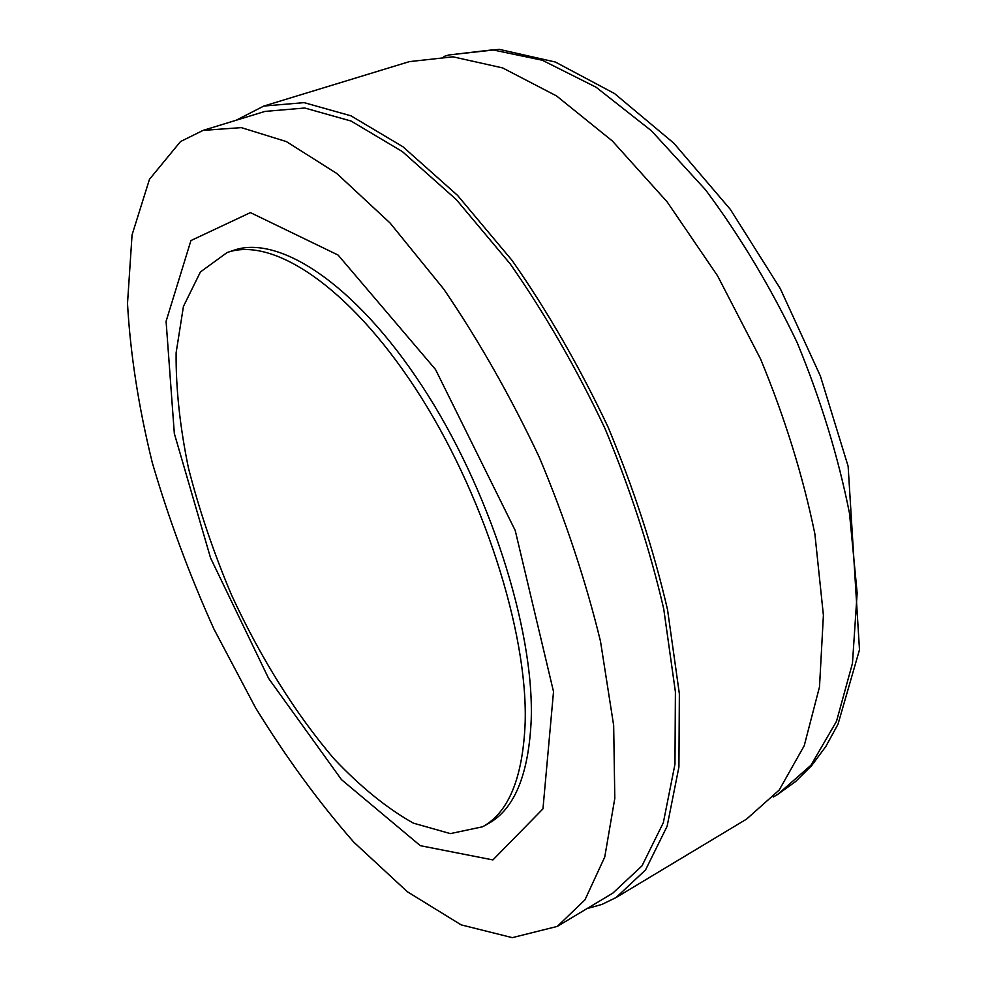 <?xml version="1.0" encoding="UTF-8"?>
<svg xmlns="http://www.w3.org/2000/svg" width="987" height="987" viewBox="0 0 987 987"><rect width="100%" height="100%" fill="white"/><g stroke="black" fill="none" stroke-linecap="round" stroke-linejoin="round"><path stroke-width="1.48" d="M180.51 141.56L149.481 179.289L132.061 234.894L127.508 303.465C130.346 354.012 138.599 407.1 152.306 462.73C168.691 518.767 189.22 574.2 213.908 629.003L255.473 707.654C286.094 757.473 318.863 802.295 353.778 842.145L407.372 891.754L461.151 924.868L512.302 937.65L557.285 926.411L584.97 899.836L604.747 857.024L614.802 798.36L613.667 725.457L600.503 641.34C585.797 580.948 565.44 519.68 539.408 457.536C510.661 396.601 478.781 340.466 443.755 289.117L390.075 223.025L336.678 173.391L286.366 141.585L241.321 127.619L203.051 130.407L180.51 141.56M236.127 120.254L263.825 106.053L304.082 102.636L350.99 115.837L402.918 146.755L457.573 195.414L512.117 260.469C547.477 311.127 579.455 366.633 608.029 427.001C633.74 488.639 653.579 549.549 667.545 609.744L679.364 693.799L678.92 766.985L667.126 826.255L645.547 869.929L616.048 897.565L601.947 904.413L586.969 908.632M557.285 926.411L612.804 893.149L641.982 865.883L663.326 822.726L674.972 764.172L675.404 691.875L663.72 608.843C649.927 549.401 630.323 489.256 604.932 428.383C576.704 368.768 545.132 313.94 510.217 263.911L456.352 199.645L402.351 151.579L351.051 121.031L304.712 108.002L264.923 111.42L203.051 130.407M616.048 897.565L746.53 819.136L779.236 790.007L804.232 745.703L819.506 686.866L823.405 615.246L814.867 533.856C802.949 475.981 784.862 417.723 760.619 359.095L717.561 275.817L667.101 201.817L612.359 140.981L556.545 95.936L502.593 67.906L452.959 56.814L409.42 61.613L263.825 106.053M482.557 826.785L488.22 823.651C514.449 809.278 528.785 774.548 531.228 719.449C534.164 628.781 489.182 488.146 421.905 385.757C354.617 283.096 278.075 234.042 233.154 250.488L227.035 252.598L200.423 271.956L183.434 306.439L176.118 352.803C175.809 388.422 179.942 426.902 188.505 468.27C199.325 510.378 213.611 552.498 231.365 594.618C260.025 656.873 295.532 713.934 334.482 759.311C360.884 787.157 387.188 808.439 413.368 823.146L450.356 833.608L482.557 826.785C508.663 812.486 522.863 777.768 525.17 722.644C527.885 631.927 482.717 491.032 415.416 388.397C348.103 285.477 271.733 236.226 227.035 252.598M210.564 557.976L174.329 433.515L166.087 321.33L190.923 240.569L250.427 212.612L338.109 255.065L435.501 369.459L515.214 530.463L553.522 691.665L542.961 808.871L492.895 859.924L420.326 845.686L341.477 779.631L268.612 678.414L210.564 557.976M443.718 56.555L448.826 54.976L492.624 49.843L542.319 60.244L596.086 87.226L651.457 130.802L705.532 189.825C740.016 236.066 770.588 287.057 797.249 342.797C820.814 399.92 838.234 456.771 849.499 513.339L857.148 593.014L852.46 663.326L836.507 721.324L810.981 765.209L777.83 794.313L773.253 797.052M448.826 54.976L499.225 49.35L555.336 62.033L614.519 93.543L673.936 143.288L730.368 209.429L780.273 288.599L820.394 376.059L848.129 466.246L859.492 649.767L838 724.261L825.798 746.53L811.573 765.69L795.497 781.642L777.83 794.313"/></g></svg>
